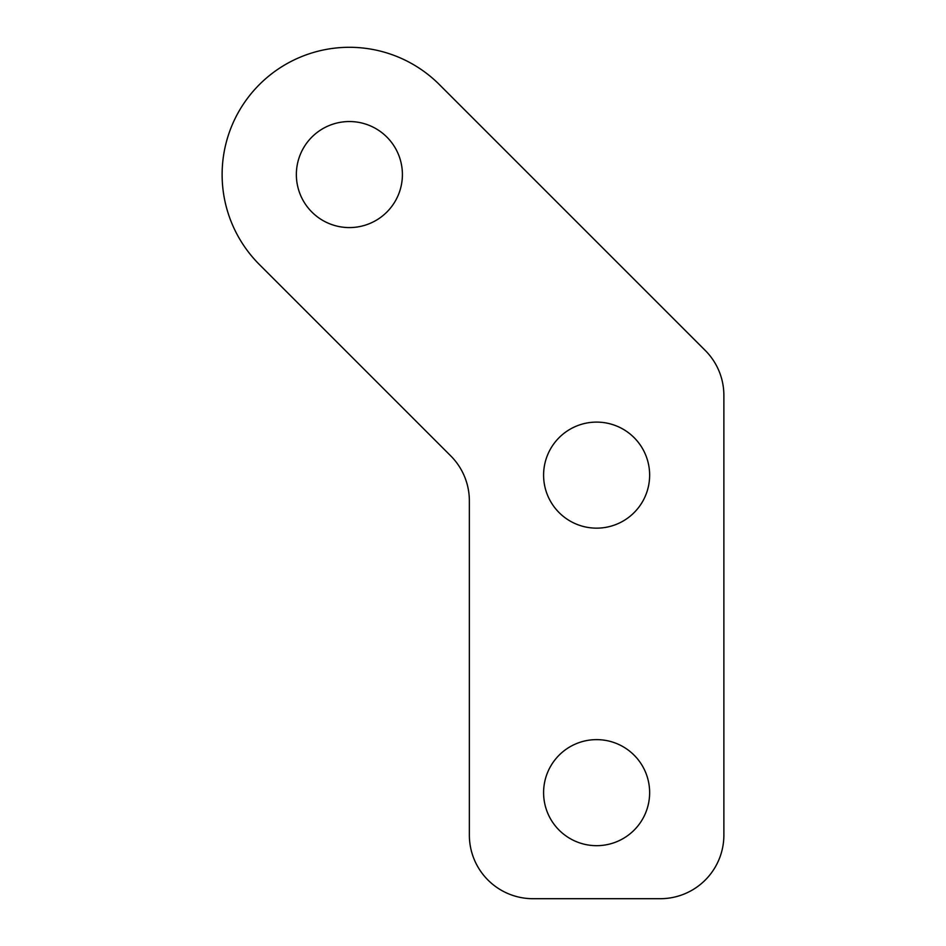 <?xml version="1.0" encoding="UTF-8"?>
<svg xmlns="http://www.w3.org/2000/svg" width="946" height="946" viewBox="0 0 946 946"><rect width="100%" height="100%" fill="white"/><g stroke="black" fill="none" stroke-linecap="round" stroke-linejoin="round"><path stroke-width="1.42" d="M574.34 219.555L439.37 84.572A127.261 127.261 0 0 0 222.121 174.561A127.261 127.261 0 0 0 259.393 264.537L394.376 399.519M296.358 174.561A53.023 53.023 0 0 0 349.381 227.584A53.023 53.023 0 0 0 402.405 174.561A53.023 53.023 0 0 0 349.381 121.537A53.023 53.023 0 0 0 296.358 174.561M649.642 475.129A53.023 53.023 0 0 1 596.619 528.152A53.023 53.023 0 0 1 543.595 475.129A53.023 53.023 0 0 1 596.619 422.105A53.023 53.023 0 0 1 649.642 475.129M649.642 792.653A53.023 53.023 0 0 1 596.619 845.677A53.023 53.023 0 0 1 543.595 792.653A53.023 53.023 0 0 1 596.619 739.63A53.023 53.023 0 0 1 649.642 792.653M259.393 264.537L450.722 455.866A63.63 63.63 0 0 1 469.358 500.86L469.358 835.07A63.63 63.63 0 0 0 532.988 898.7L660.249 898.7A63.63 63.63 0 0 0 723.879 835.07L723.879 395.44A63.63 63.63 0 0 0 705.243 350.446L439.37 84.572"/></g></svg>

